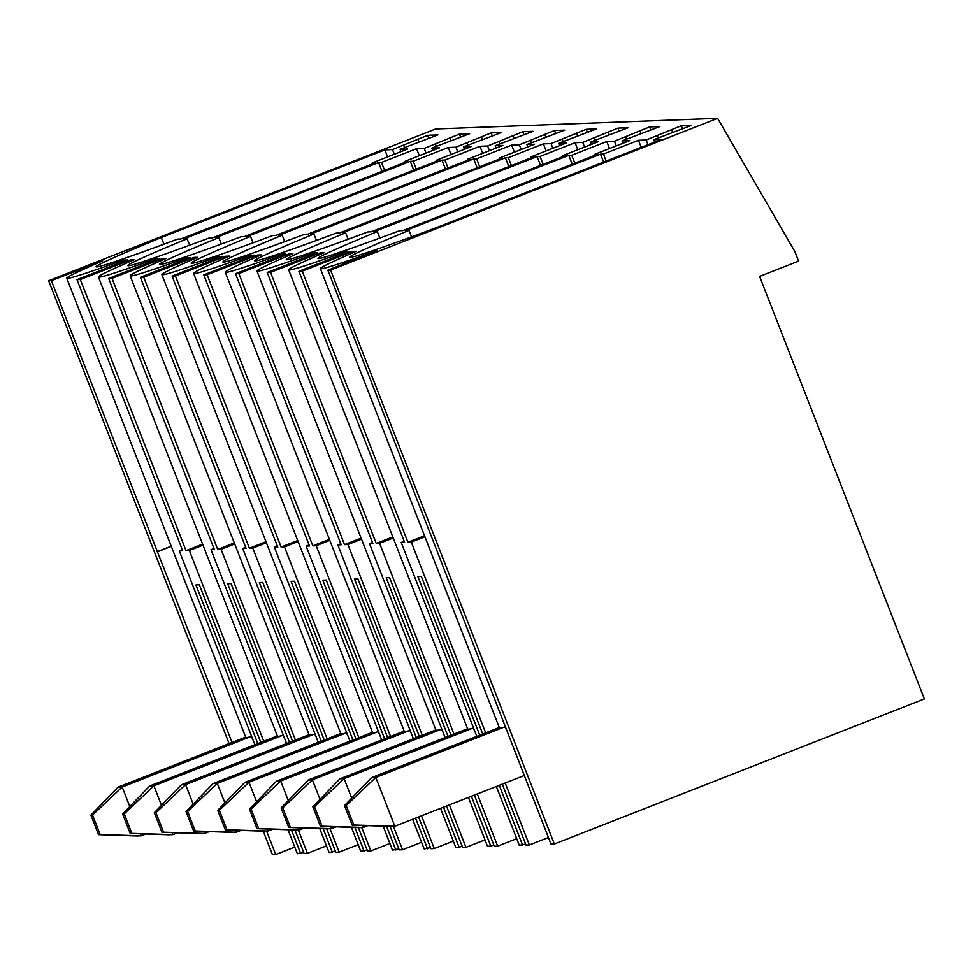 <?xml version="1.0" encoding="UTF-8"?>
<svg xmlns="http://www.w3.org/2000/svg" width="973" height="973" viewBox="0 0 973 973"><rect width="100%" height="100%" fill="white"/><g stroke="black" fill="none" stroke-linecap="round" stroke-linejoin="round"><path stroke-width="1.46" d="M717.624 118.329L435.697 128.971L48.65 280.747L51.35 280.65L102.7 260.886A199.283 5.206 -21.3 0 0 66.76 278.242A199.283 5.206 -21.3 0 0 123.498 260.095L127.281 259.961L76.989 279.677L80.309 279.555L130.613 259.827L134.396 259.682A199.283 5.206 -21.3 0 0 98.455 277.05A199.283 5.206 -21.3 0 0 155.206 258.903L158.988 258.757L108.684 278.485L112.017 278.363L162.321 258.636L166.103 258.49A199.283 5.206 -21.3 0 0 130.163 275.846A199.283 5.206 -21.3 0 0 186.913 257.711L190.696 257.565L140.392 277.293L143.724 277.159L194.016 257.431L197.811 257.298A199.283 5.206 -21.3 0 0 161.871 274.654A199.283 5.206 -21.3 0 0 218.609 256.507L222.403 256.361L172.099 276.089L175.42 275.967L225.724 256.24L229.506 256.094A199.283 5.206 -21.3 0 0 193.578 273.462A199.283 5.206 -21.3 0 0 250.316 255.315L254.099 255.169L203.795 274.897L207.127 274.775L257.431 255.048L261.214 254.902A199.283 5.206 -21.3 0 0 225.274 272.258A199.283 5.206 -21.3 0 0 282.024 254.111L285.807 253.977L235.502 273.705L238.835 273.571L289.139 253.844L292.922 253.71A199.283 5.206 -21.3 0 0 256.981 271.066A199.283 5.206 -21.3 0 0 313.72 252.919L317.514 252.773L267.21 272.501L270.543 272.379L320.835 252.652L324.629 252.506A199.283 5.206 -21.3 0 0 288.689 269.874A199.283 5.206 -21.3 0 0 345.427 251.727L349.21 251.581L298.918 271.309L302.238 271.187L352.542 251.46L356.325 251.314A199.283 5.206 -21.3 0 0 320.385 268.67A199.283 5.206 -21.3 0 0 377.135 250.523L327.877 270.214L330.577 270.117L554.342 844.029L924.35 698.93L759.621 276.429L798.578 261.153L794.759 251.387L717.624 118.329L330.577 270.117M646.145 140.003L681.319 125.736L691.56 125.359L653.71 139.723L661.372 139.431L437.838 227.086A167.818 4.379 -21.3 0 1 349.708 257.237A167.818 4.379 -21.3 0 1 409.025 230.394L405.777 230.516L600.523 154.148L603.43 154.038L638.483 140.294L646.145 140.003L647.969 144.685M629.665 140.635L622.015 140.915L659.852 126.551L649.623 126.94L614.437 141.207L606.787 141.499L571.723 155.242L568.816 155.352L374.07 231.72L377.317 231.598A167.818 4.379 -21.3 0 0 318.001 258.441A167.818 4.379 -21.3 0 0 399.526 230.759L402.786 230.637L597.519 154.269L594.612 154.379L629.665 140.635M597.957 141.827L590.307 142.119L628.157 127.743L617.916 128.132L582.73 142.399L575.079 142.69L540.027 156.434L537.108 156.544L342.362 232.912L345.622 232.79A167.818 4.379 -21.3 0 0 286.293 259.633A167.818 4.379 -21.3 0 0 367.83 231.951L371.078 231.829L565.824 155.461L562.905 155.571L597.957 141.827M566.262 143.019L558.599 143.311L596.449 128.947L586.208 129.324L551.034 143.603L543.372 143.882L508.32 157.638L505.413 157.748L310.667 234.116L313.914 233.982A167.818 4.379 -21.3 0 0 254.598 260.837A167.818 4.379 -21.3 0 0 336.123 233.155L339.37 233.021L534.116 156.653L531.197 156.775L566.262 143.019M534.554 144.223L526.892 144.503L564.741 130.139L554.513 130.528L519.327 144.795L511.664 145.086L476.612 158.83L473.705 158.94L278.959 235.308L282.206 235.186A167.818 4.379 -21.3 0 0 222.89 262.029A167.818 4.379 -21.3 0 0 304.415 234.347L307.663 234.225L502.409 157.857L499.502 157.967L534.554 144.223M502.846 145.415L495.196 145.707L533.034 131.331L522.805 131.72L487.619 145.986L479.969 146.278L444.916 160.022L441.997 160.131L247.251 236.5L250.499 236.378A167.818 4.379 -21.3 0 0 191.182 263.221A167.818 4.379 -21.3 0 0 272.72 235.539L275.967 235.417L470.713 159.049L467.794 159.158L502.846 145.415M471.139 146.607L463.489 146.899L501.338 132.535L491.097 132.912L455.911 147.191L448.261 147.47L413.209 161.226L410.29 161.336L215.556 237.704L218.803 237.582A167.818 4.379 -21.3 0 0 159.487 264.425A167.818 4.379 -21.3 0 0 241.012 236.743L244.259 236.621L439.005 160.253L436.086 160.363L471.139 146.607M439.443 147.811L431.781 148.103L469.631 133.727L459.39 134.116L424.216 148.382L416.553 148.674L381.501 162.418L378.594 162.527L183.848 238.896L187.096 238.774A167.818 4.379 -21.3 0 0 127.779 265.617A167.818 4.379 -21.3 0 0 209.304 237.935L212.552 237.813L407.298 161.445L404.391 161.554L439.443 147.811M407.736 149.003L400.085 149.295L437.923 134.919L427.694 135.308L392.508 149.574L384.858 149.866L161.323 237.521A167.818 4.379 -21.3 0 0 96.072 266.809A167.818 4.379 -21.3 0 0 177.609 239.127L180.856 239.005L375.59 162.637L372.683 162.746L407.736 149.003M263.257 831.197L272.416 854.671L275.736 854.549L294.783 847.082M288.032 829.762L297.373 853.722L303.71 852.421M294.965 830.005L304.111 853.479L307.444 853.345L326.49 845.878M319.74 828.57L329.081 852.53L335.405 851.229M326.673 828.801L335.819 852.275L339.151 852.153L358.186 844.686M351.435 827.366L360.788 851.339L367.113 850.037M358.368 827.609L367.526 851.083L370.847 850.949L389.893 843.494M383.143 826.174L392.484 850.134L398.821 848.833M390.076 826.418L399.234 849.879L402.554 849.757L421.601 842.29M412.637 819.302L424.192 848.942L430.528 847.641M418.572 816.979L430.93 848.687L434.262 848.565L453.309 841.098M440.538 808.356L455.899 847.751L462.224 846.437M446.473 806.033L462.637 847.495L465.97 847.361L485.004 839.894M468.439 797.422L487.595 846.546L493.931 845.245M474.374 795.087L494.345 846.291L497.665 846.169L516.712 838.702M496.352 786.476L519.302 845.355L525.639 844.053M502.275 784.153L526.04 845.099L529.373 844.978L548.419 837.51M327.877 270.214L551.01 844.163L554.342 844.029M48.65 280.747L229.105 743.591M51.35 280.65L232.036 742.448M266.602 831.112L275.736 854.549M76.989 279.677L182.681 550.767L179.3 550.888L254.877 744.722M260.813 742.399L199.38 584.834L195.962 584.955L257.809 743.579M291.45 829.884L300.706 853.601M80.309 279.555L186.001 550.645L189.37 550.511L263.744 741.256M298.31 829.92L307.444 853.345M112.017 278.363L217.709 549.441L221.078 549.319L295.439 740.052M330.017 828.728L339.151 852.153M108.684 278.485L214.376 549.575L211.007 549.696L286.585 743.53M292.508 741.207L231.075 583.63L227.67 583.764L289.516 742.375M323.158 828.68L332.413 852.409M143.724 277.159L249.416 548.249L252.785 548.115L327.147 738.86M361.713 827.524L370.847 850.949M140.392 277.293L246.084 548.371L242.715 548.504L318.28 742.338M324.216 740.003L262.783 582.438L259.377 582.572L321.212 741.183M354.865 827.488L364.109 851.205M175.42 275.967L281.112 547.057L284.481 546.923L358.855 737.656M393.42 826.332L402.554 849.757M172.099 276.089L277.792 547.179L274.422 547.3L349.988 741.134M355.923 738.811L294.491 581.246L291.073 581.368L352.919 739.991M386.573 826.296L395.816 850.013M203.795 274.897L309.487 545.987L306.118 546.108L381.696 739.942M387.631 737.619L326.198 580.042L322.781 580.176L384.627 738.787M415.568 818.147L427.524 848.821M207.127 274.775L312.82 545.853L316.189 545.731L390.55 736.464M421.504 815.824L434.262 848.565M419.327 736.415L357.894 578.85L354.488 578.971L416.322 737.595M443.469 807.213L459.22 847.617M238.835 273.571L344.527 544.661L347.896 544.527L422.258 735.272M449.404 804.89L465.97 847.361M235.502 273.705L341.195 544.783L337.826 544.916L413.403 738.738M270.543 272.379L376.235 543.457L379.604 543.335L453.965 734.068M477.305 793.944L497.665 846.169M267.21 272.501L372.902 543.591L369.533 543.712L445.099 737.546M451.034 735.223L389.601 577.658L386.184 577.78L448.03 736.403M471.37 796.267L490.927 846.425M298.918 271.309L404.61 542.387L401.229 542.52L476.806 736.354M482.742 734.019L421.309 576.454L417.891 576.588L479.738 735.199M499.283 785.32L522.635 845.233M302.238 271.187L407.93 542.265L411.299 542.143L485.673 732.876M505.206 782.997L529.373 844.978M653.71 139.723L654.634 142.07M681.319 125.736L682.547 128.886M671.589 129.555L672.732 132.486M657.334 135.612L658.247 137.947M638.483 140.294L641.231 147.337M603.43 154.038L606.179 161.08M600.523 154.148L603.613 162.077M409.025 230.394L411.543 236.853M320.385 268.67L499.404 727.804A199.283 5.206 -21.3 0 0 504.987 726.94L506.532 730.078M352.542 251.46L353.041 252.737M407.93 542.265L424.52 535.758M411.299 542.143L424.921 536.792M622.015 140.915L622.927 143.274M649.623 126.94L650.852 130.078M639.881 130.759L641.025 133.678M625.639 136.816L626.539 139.139M614.437 141.207L616.262 145.889M379.835 238.044L377.317 231.598M594.612 154.379L594.965 155.266M606.787 141.499L609.524 148.528M571.723 155.242L574.824 163.172M568.816 155.352L572.258 164.169M401.229 542.52L404.196 541.353M345.877 252.883L345.427 251.727M288.689 269.874L467.697 729.008A199.283 5.206 -21.3 0 0 473.279 728.132L474.824 731.27M320.835 252.652L321.333 253.929M376.235 543.457L392.824 536.962M379.604 543.335L393.226 537.996M590.307 142.119L591.219 144.466M617.916 128.132L619.144 131.282M608.174 131.951L609.317 134.882M593.931 138.008L594.844 140.343M582.73 142.399L584.554 147.081M348.127 239.249L345.622 232.79M562.905 155.571L563.258 156.471M575.079 142.69L577.816 149.72M540.027 156.434L543.116 164.364M537.108 156.544L540.55 165.374M369.533 543.712L372.501 542.557M314.182 254.087L313.72 252.919M256.981 271.066L435.989 730.2A199.283 5.206 -21.3 0 0 441.572 729.324L443.129 732.474M289.139 253.844L289.638 255.121M344.527 544.661L361.117 538.154M347.896 544.527L361.518 539.188M558.599 143.311L559.524 145.67M586.208 129.324L587.437 132.474M576.478 133.143L577.621 136.074M562.224 139.212L563.136 141.535M551.034 143.603L552.859 148.273M316.432 240.44L313.914 233.982M531.197 156.775L531.55 157.662M543.372 143.882L546.121 150.924M508.32 157.638L511.409 165.568M505.413 157.748L508.843 166.565M337.826 544.916L340.793 543.749M282.474 255.279L282.024 254.111M225.274 272.258L404.281 731.392A199.283 5.206 -21.3 0 0 409.876 730.528L411.421 733.666M257.431 255.048L257.93 256.325M312.82 545.853L329.409 539.346M316.189 545.731L329.811 540.38M526.892 144.503L527.816 146.862M554.513 130.528L555.729 133.666M544.771 134.347L545.914 137.266M530.528 140.404L531.428 142.727M519.327 144.795L521.151 149.477M284.724 241.632L282.206 235.186M499.502 157.967L499.842 158.854M511.664 145.086L514.413 152.116M476.612 158.83L479.713 166.76M473.705 158.94L477.147 167.77M306.118 546.108L309.086 544.941M250.766 256.483L250.316 255.315M193.578 273.462L372.586 732.596A199.283 5.206 -21.3 0 0 378.169 731.72L379.713 734.858M225.724 256.24L226.222 257.517M281.112 547.057L297.702 540.55M284.481 546.923L298.115 541.584M495.196 145.707L496.108 148.054M522.805 131.72L524.033 134.87M513.063 135.539L514.206 138.47M498.821 141.596L499.721 143.931M487.619 145.986L489.443 150.669M253.016 242.836L250.499 236.378M467.794 159.158L468.147 160.059M479.969 146.278L482.705 153.308M444.916 160.022L448.006 167.952M441.997 160.131L445.439 168.961M274.422 547.3L277.39 546.145M219.071 257.675L218.609 256.507M161.871 274.654L340.878 733.788A199.283 5.206 -21.3 0 0 346.461 732.912L348.006 736.062M194.016 257.431L194.515 258.721M249.416 548.249L266.006 541.742M252.785 548.115L266.407 542.776M463.489 146.899L464.401 149.258M491.097 132.912L492.326 136.062M481.367 136.731L482.499 139.662M467.113 142.8L468.025 145.123M455.911 147.191L457.748 151.873M221.321 244.028L218.803 237.582M436.086 160.363L436.439 161.25M448.261 147.47L451.01 154.512M413.209 161.226L416.298 169.156M410.29 161.336L413.732 170.153M242.715 548.504L245.683 547.337M187.363 258.867L186.913 257.711M130.163 275.846L309.171 734.992A199.283 5.206 -21.3 0 0 314.753 734.116L316.31 737.254M162.321 258.636L162.819 259.913M217.709 549.441L234.298 542.934M221.078 549.319L234.7 543.98M431.781 148.103L432.705 150.45M459.39 134.116L460.618 137.266M449.66 137.935L450.803 140.854M435.405 143.992L436.318 146.315M424.216 148.382L426.04 153.065M189.613 245.22L187.096 238.774M404.391 161.554L404.732 162.455M416.553 148.674L419.302 155.704M381.501 162.418L384.59 170.348M378.594 162.527L382.036 171.357M211.007 549.696L213.975 548.529M155.656 260.071L155.206 258.903M98.455 277.05L277.475 736.184A199.283 5.206 -21.3 0 0 283.058 735.308L284.603 738.458M130.613 259.827L131.112 261.105M186.001 550.645L202.591 544.138M189.37 550.511L202.992 545.172M400.085 149.295L400.998 151.642M427.694 135.308L428.923 138.458M417.952 139.127L419.095 142.058M403.71 145.184L404.61 147.519M392.508 149.574L394.333 154.257M384.858 149.866L387.595 156.908M161.323 237.521L163.926 244.211M372.683 162.746L373.036 163.646M123.948 261.263L123.498 260.095M66.76 278.242L245.768 737.376A199.283 5.206 -21.3 0 0 251.35 736.512L252.895 739.65M157.675 551.715L171.297 546.364M179.3 550.888L182.267 549.733M157.042 551.74L171.224 546.181M245.658 737.108L118.013 787.157L122.172 786.999L250.122 736.829M129.786 806.52L122.172 786.999L92.557 815.07L100.17 834.603L98.504 834.664L137.059 836.002L141.219 835.843L145.889 834.019M92.557 815.07L90.89 815.131L98.504 834.664M140.428 833.825L141.219 835.843L100.17 834.603M118.013 787.157L90.89 815.131M277.366 735.904L149.72 785.965L153.88 785.807L281.829 735.637M161.482 805.328L153.88 785.807L124.264 813.878L131.878 833.411L130.212 833.472L168.755 834.81L172.914 834.652L177.585 832.815M124.264 813.878L122.598 813.939L130.212 833.472M172.136 832.633L172.914 834.652L131.878 833.411M149.72 785.965L122.598 813.939M309.061 734.712L181.416 784.773L185.575 784.615L313.525 734.433M193.189 804.136L185.575 784.615L155.96 812.674L163.586 832.219L161.919 832.28L200.462 833.618L204.622 833.46L209.292 831.623M155.96 812.674L154.306 812.735L161.919 832.28M203.831 831.429L204.622 833.46L163.586 832.219M181.416 784.773L154.306 812.735M340.769 733.52L213.123 783.569L217.283 783.411L345.233 733.241M224.897 802.932L217.283 783.411L187.667 811.482L195.281 831.015L193.627 831.076L232.17 832.414L236.33 832.256L241 830.431M187.667 811.482L186.001 811.543L193.627 831.076M235.539 830.237L236.33 832.256L195.281 831.015M213.123 783.569L186.001 811.543M372.477 732.316L244.831 782.377L248.991 782.219L376.94 732.049M256.592 801.74L248.991 782.219L219.375 810.278L226.989 829.823L225.322 829.884L263.865 831.222L268.025 831.064L272.708 829.227M219.375 810.278L217.709 810.351L225.322 829.884M267.247 829.045L268.025 831.064L226.989 829.823M244.831 782.377L217.709 810.351M404.184 731.124L276.527 781.173L280.686 781.027L408.636 730.845M288.3 800.536L280.686 781.027L251.07 809.086L258.696 828.619L257.03 828.692L295.573 830.018L299.733 829.872L304.403 828.035M251.07 809.086L249.416 809.147L257.03 828.692M298.942 827.841L299.733 829.872L258.696 828.619M276.527 781.173L249.416 809.147M435.88 729.92L308.234 779.981L312.394 779.823L440.343 729.653M320.008 799.344L312.394 779.823L282.778 807.894L290.392 827.427L288.738 827.488L327.281 828.826L331.44 828.668L336.111 826.843M282.778 807.894L281.112 807.955L288.738 827.488M330.65 826.649L331.44 828.668L290.392 827.427M308.234 779.981L281.112 807.955M467.587 728.728L339.942 778.789L344.101 778.631L472.051 728.461M351.715 798.152L344.101 778.631L314.486 806.69L322.099 826.235L320.433 826.296L358.988 827.634L363.148 827.476L367.818 825.639M314.486 806.69L312.82 806.763L320.433 826.296M362.357 825.457L363.148 827.476L322.099 826.235M339.942 778.789L312.82 806.763M499.295 727.536L371.637 777.585L375.809 777.427L503.746 727.257M353.807 825.031L394.843 826.272L375.809 777.427L346.193 805.498L353.807 825.031L352.141 825.104L390.684 826.43L394.843 826.272L524.252 775.53M346.193 805.498L344.527 805.559L352.141 825.104M371.637 777.585L344.527 805.559"/></g></svg>
